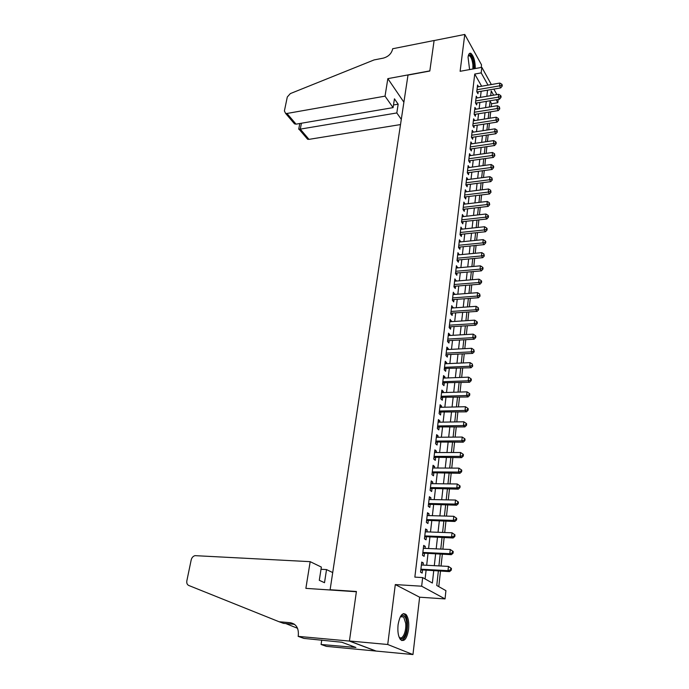 <?xml version="1.0" encoding="UTF-8"?>
<svg xmlns="http://www.w3.org/2000/svg" width="689" height="689" viewBox="0 0 689 689"><rect width="100%" height="100%" fill="white"/><g stroke="black" fill="none" stroke-linecap="round" stroke-linejoin="round"><path stroke-width="1.03" d="M408.568 629.393C409.197 622.701 408.396 617.792 406.166 614.674C402.531 611.961 399.835 615.311 398.087 624.734C397.441 631.443 398.216 636.378 400.43 639.538C404.167 642.286 406.88 638.91 408.568 629.393M475.298 68.538C475.195 61.114 473.731 56.05 470.914 53.363C469.467 52.734 468.52 54.018 468.055 57.213L469.597 69.58M438.359 571L436.757 585.495L445.921 590.645L445.042 598.913L421.659 586.21L422.658 577.58L432.365 583.032L433.734 570.75M298.156 636.369L349.418 641.071L356.377 591.748L305.873 588.363L310.171 561.664L195.004 555.644C193.066 556.204 191.792 557.625 191.189 559.924L186.857 580.784C186.495 583.092 187.132 584.66 188.76 585.478L279.114 621.754L290.31 622.701C296.184 623.907 298.854 628.153 298.303 635.43L298.156 636.369L303.901 638.402L341.804 642.243L355.912 647.471L321.083 644.482L326.422 646.368L412.961 654.55L419.627 597.199L445.042 598.913M481.215 67.462L481.516 64.835L464.774 34.45L460.114 71.303L481.835 67.35L491.335 84.54M498.173 99.414L497.82 102.721L496.158 99.75M491.24 106.709L491.567 103.755L497.82 102.721M438.79 586.64L440.486 571.112M441.046 566.014L442.329 554.266M442.889 549.159L444.147 537.635M444.706 532.519L445.938 521.22M446.498 516.104L447.712 505.02M448.272 499.895L449.461 489.018M450.02 483.893L451.183 473.231M451.743 468.098L452.888 457.642M453.448 452.501L454.568 442.243M455.136 437.11L456.23 427.042M456.798 421.901L457.875 412.031M458.435 406.889L459.494 397.208M460.054 392.058L461.096 382.559M461.656 377.417L462.672 368.098M463.241 362.948L464.24 353.801M464.799 348.651L465.781 339.686M466.341 334.535L467.306 325.733M467.865 320.583L468.813 311.953M469.373 306.803L470.303 298.328M470.863 293.187L471.767 284.876M472.335 279.725L473.222 271.569M473.791 266.428L474.661 258.427M475.221 253.285L476.082 245.43M476.642 240.289L477.486 232.581M478.045 227.448L478.872 219.886M479.432 214.753L480.25 207.329M480.81 202.196L481.602 194.918M482.162 189.785L482.946 182.645M483.506 177.521L484.272 170.51M484.832 165.386L485.581 158.504M486.141 153.389L486.882 146.636M487.442 141.529L488.165 134.906M488.725 129.79L489.431 123.297M489.991 118.189L490.689 111.807M376.005 651.019L349.435 640.985L387.726 644.499L412.961 654.55M349.435 640.985L356.411 591.489L330.117 589.732L408 75.075L429.807 71.036L434.104 40.556L464.774 34.45M423.098 565.083L423.339 563.008L421.728 562.052L420.548 572.154L422.168 573.084L422.512 570.139M425.044 548.375L425.277 546.403L423.675 545.395L422.512 555.368L424.114 556.342L424.458 553.431M426.965 531.882L427.18 530.005L425.604 528.963L424.45 538.798L426.043 539.823L426.37 536.946M428.859 515.605L429.066 513.822L427.499 512.728L426.362 522.443L427.938 523.511L428.265 520.677M430.728 499.534L430.926 497.846L429.376 496.709L428.257 506.294L429.815 507.414L430.134 504.615M432.571 483.669L432.761 482.076L431.228 480.896L430.117 490.361L431.658 491.515L431.986 488.759M434.397 468.003L434.57 466.505L433.054 465.282L431.96 474.626L433.484 475.823L433.803 473.093M436.197 452.544L436.361 451.123L434.862 449.857L433.777 459.089L435.293 460.33L435.603 457.634M437.971 437.265L438.126 435.93L436.645 434.63L435.577 443.742L437.067 445.025L437.377 442.364M439.728 422.185L439.875 420.936L438.402 419.592L437.351 428.592L438.833 429.91L439.134 427.283M441.46 407.285L441.597 406.122L440.142 404.744L439.1 413.633L440.564 414.985L440.865 412.392M443.173 392.575L443.303 391.481L441.856 390.069L440.831 398.853L442.286 400.24L442.579 397.682M444.861 378.046L444.982 377.029L443.552 375.583L442.536 384.255L443.974 385.685L444.267 383.153M446.532 363.689L446.644 362.75L445.232 361.26L444.224 369.829L445.654 371.293L445.938 368.796M448.186 349.504L448.289 348.634L446.885 347.118L445.895 355.584L447.307 357.083L447.592 354.611M449.814 335.491L449.908 334.69L448.522 333.149L447.54 341.511L448.935 343.036L449.219 340.599M451.433 321.642L450.132 319.334L449.168 327.602L450.554 329.161L450.83 326.75M453.017 307.957L451.734 305.692L450.778 313.857L452.148 315.45L452.423 313.073M454.594 294.436L453.31 292.205L452.363 300.283L453.724 301.903L453.999 299.551M456.152 281.069L454.869 278.881L453.939 286.857L455.283 288.51L455.558 286.185M457.685 267.866L456.411 265.713L455.489 273.593L456.824 275.273L457.091 272.973M459.201 254.809L457.935 252.691L457.022 260.485L458.349 262.19L458.607 259.917M460.708 241.908L459.442 239.815L458.538 247.523L459.847 249.263L460.114 247.015M462.19 229.153L460.932 227.094L460.037 234.708L461.337 236.473L461.596 234.251M463.663 216.535L462.405 214.52L461.527 222.047L462.81 223.839L463.068 221.634M465.109 204.065L463.861 202.084L462.991 209.525L464.265 211.342L464.515 209.163M466.548 191.74L465.299 189.785L464.438 197.149L465.704 198.983L465.953 196.839M467.96 179.545L466.72 177.624L465.867 184.902L467.125 186.762L467.375 184.643M469.364 167.496L468.132 165.601L467.288 172.801L468.529 174.679L468.77 172.577M470.716 155.576L469.519 153.707L468.684 160.83L469.924 162.733L470.165 160.658M472.051 143.786L470.897 141.943L470.07 148.988L471.293 150.917L471.534 148.858M473.377 132.133L472.258 130.316L471.44 137.275L472.654 139.23L472.895 137.197M474.687 120.601L473.61 118.809L472.8 125.691L473.998 127.663L474.23 125.656M475.987 109.198L474.936 107.424L474.144 114.236L475.332 116.226L475.565 114.245M477.27 97.916L476.254 96.167L475.47 102.902L476.65 104.917L476.874 102.945M491.567 103.755L490.103 101.162M481.637 86.22L474.738 74.05L414.856 577.124L422.658 577.58M425.096 578.949L426.086 570.328M426.663 565.264L428.007 553.603M428.592 548.53L429.91 537.084M430.487 532.011L431.779 520.789M432.365 515.699L433.631 504.692M434.216 499.603L435.457 488.811M436.042 483.712L437.257 473.128M437.842 468.02L439.039 457.634M439.625 452.535L440.796 442.347M441.382 437.239L442.536 427.24M443.122 422.133L444.25 412.323M444.836 407.208L445.947 397.587M446.532 392.472L447.617 383.032M448.203 377.916L449.271 368.658M449.857 363.542L450.899 354.447M451.493 349.332L452.518 340.418M453.104 335.302L454.111 326.552M454.697 321.427L455.687 312.849M456.273 307.725L457.238 299.302M457.832 294.186L458.779 285.926M459.365 280.802L460.304 272.698M460.889 267.582L461.802 259.624M462.388 254.508L463.292 246.696M463.878 241.581L464.756 233.924M465.342 228.808L466.212 221.29M466.797 216.182L467.642 208.801M468.236 203.694L469.063 196.451M469.648 191.353L470.466 184.247M471.052 179.14L471.853 172.172M472.439 167.074L473.231 160.227M473.817 155.137L474.583 148.419M475.169 143.329L475.927 136.741M476.512 131.651L477.262 125.183M477.839 120.11L478.571 113.754M479.156 108.681L479.871 102.454M480.457 97.382L481.155 91.267M478.545 86.754L477.563 85.023L476.779 91.697L477.951 93.721L478.175 91.775M330.117 589.732L330.772 590.034M419.627 597.199L395.297 584.573L387.726 644.499M395.297 584.573L421.659 586.21M474.738 74.05L481.189 72.888L481.835 67.35M493.608 95.168L491.231 90.905L490.706 95.659M490.146 100.749L489.457 107.002M488.897 112.1L488.2 118.474M487.631 123.572L486.916 130.066M486.356 135.173L485.624 141.796M485.065 146.903L484.324 153.647M483.756 158.763L482.998 165.636M482.438 170.751L481.663 177.762M481.103 182.878L480.319 190.018M479.751 195.142L478.95 202.42M478.39 207.544L477.572 214.959M477.003 220.092L476.177 227.646M475.608 232.779L474.755 240.478M474.196 245.62L473.326 253.466M472.766 258.599L471.879 266.6M471.319 271.733L470.423 279.889M469.855 285.031L468.942 293.333M468.374 298.475L467.443 306.941M466.875 312.083L465.919 320.712M465.359 325.854L464.386 334.647M463.818 339.789L462.836 348.755M462.267 353.896L461.26 363.034M460.691 368.176L459.666 377.486M459.107 382.628L458.056 392.119M457.496 397.26L456.428 406.932M455.86 412.074L454.774 421.935M454.206 427.077L453.104 437.127M452.535 442.26L451.407 452.509M450.839 457.642L449.693 468.089M449.125 473.214L447.953 483.867M447.394 488.992L446.196 499.852M445.628 504.968L444.414 516.044M443.845 521.151L442.605 532.442M442.045 537.549L440.771 549.064M440.211 554.163L438.919 565.902M493.849 89.096L496.898 94.617M488.001 85.117L481.189 72.888M434.303 565.66L435.62 553.956M436.189 548.866L437.472 537.377M438.04 532.278L439.306 521.013M439.875 515.915L441.115 504.865M441.683 499.758L442.898 488.923M443.466 483.807L444.663 473.179M445.232 468.064L446.403 457.642M446.972 452.518L448.117 442.295M448.694 437.171L449.814 427.137M450.391 422.012L451.493 412.168M452.062 407.035L453.147 397.381M453.724 392.256L454.783 382.783M455.351 377.65L456.394 368.357M456.971 363.224L457.987 354.103M458.564 348.97L459.563 340.03M460.14 334.888L461.122 326.121M461.699 320.979L462.663 312.375M463.241 307.234L464.179 298.785M464.756 293.652L465.686 285.367M466.264 280.234L467.168 272.095M467.745 266.97L468.641 258.986M469.218 253.853L470.087 246.025M470.665 240.892L471.526 233.209M472.094 228.085L472.947 220.54M473.515 215.416L474.342 208.018M474.919 202.902L475.729 195.633M476.306 190.517L477.098 183.395M477.675 178.279L478.459 171.285M479.027 166.178L479.794 159.314M480.371 154.207L481.12 147.472M481.697 142.373L482.438 135.759M483.006 130.669L483.73 124.184M484.298 119.085L485.013 112.72M485.581 107.63L486.279 101.386M486.847 96.305L487.536 90.173M466.479 179.691L467.969 179.502M465.058 191.826L466.556 191.637M463.628 204.09L465.127 203.91M462.173 216.492L463.68 216.32M460.708 229.041L462.224 228.877M459.219 241.727L460.743 241.572M457.72 254.56L459.253 254.413M456.196 267.547L457.737 267.41M454.662 280.681L456.213 280.552M453.104 293.97L454.662 293.85M451.528 307.415L453.095 307.303M449.943 321.022L451.51 320.919M448.324 334.785L449.908 334.69M446.696 348.72L448.289 348.634M445.051 362.819L446.644 362.75M443.38 377.09L444.982 377.029M441.683 391.533L443.303 391.481M439.978 406.157L441.597 406.122M438.238 420.962L439.875 420.936M436.49 435.948L438.126 435.93M434.707 451.123L436.361 451.123M432.916 466.496L434.57 466.505M431.09 482.059L432.761 482.076M429.247 497.82L430.926 497.846M427.378 513.779L429.066 513.822M425.483 529.953L427.18 530.005M423.571 546.325L425.277 546.403M421.625 562.922L423.339 563.008M476.814 91.37L477.15 91.956L500.688 87.925L499.568 85.867L477.003 89.742M501.704 85.35L502.143 86.177L502.264 85.057L501.816 84.23L501.704 85.35L499.568 85.867L499.869 83.059L477.331 86.969M500.688 87.925L502.143 86.177M501.816 84.23L499.869 83.059M468.391 55.456C470.759 53.957 472.542 57.118 473.748 64.947L473.774 68.814M472.887 68.978L472.912 64.973C472.335 60.15 471.19 57.058 469.459 55.706L468.305 55.783M474.29 68.728L474.204 65.119C473.498 59.125 472.068 55.292 469.932 53.613L469.485 53.449M398.991 636.825L399.043 636.886C402.195 641.106 406.665 631.684 405.675 623.209L403.659 616.991L400.955 616.328L400.318 616.793L401.67 615.535C404.297 614.622 405.993 617.103 406.76 622.968C407.948 632.933 402.247 643.354 399 636.834M401.67 640.546C405.812 638.436 407.742 632.381 407.44 622.382C407.07 618.843 406.243 616.267 404.943 614.666L403.427 613.598M385.03 96.15L286.968 113.47L296.055 124.149L393.074 107.63L385.03 96.15L387.838 78.641L429.833 70.881L434.113 40.505L392.644 48.755L392.558 49.324C391.352 53.794 388.26 56.731 383.273 58.134L374.067 59.934L290.336 93.592L287.296 96.994L284.402 110.946L285.608 113.392L286.968 113.47M403.892 102.196L387.838 78.641M401.299 119.361L396.812 112.953L398.164 104.185L394.452 98.82L393.074 107.63M396.812 112.953L300.275 129.119L308.973 139.359L307.63 139.273L306.407 137.834M400.507 124.58L308.973 139.359M398.164 104.185L393.488 104.986M298.716 129.093L300.275 129.119L301.438 123.236M292.265 121.221L294.504 123.848L296.055 124.149M310.171 561.664L321.358 567.081L319.291 580.302L324.51 582.705L326.526 569.588L321.014 569.269M326.526 569.588L332.718 572.576M279.114 621.754L283.532 623.364L294.504 624.312M285.754 623.554L297.536 628.282M349.418 641.071L375.996 651.105M321.754 640.055L321.083 644.482M351.743 645.929L351.588 647.066M475.513 102.54L475.849 103.117L499.499 99.199L498.371 97.149L475.694 100.939M500.515 96.632L500.963 97.45L501.084 96.314L500.627 95.495L500.515 96.632L498.371 97.149L498.672 94.315L476.03 98.122M499.499 99.199L500.963 97.45M500.627 95.495L498.672 94.315M474.187 113.84L474.532 114.408L498.293 110.585L497.157 108.561L474.376 112.247M499.31 108.035L499.766 108.845L499.43 106.89L499.31 108.035L497.157 108.561L497.458 105.701L474.704 109.405M498.293 110.585L499.766 108.845M499.43 106.89L497.458 105.701M472.852 125.252L473.197 125.82L497.079 122.108L495.925 120.101L473.033 123.684M498.095 119.567L498.552 120.368L498.672 119.206L498.216 118.405L498.095 119.567L495.925 120.101L496.235 117.208L473.369 120.808M497.079 122.108L498.552 120.368M498.216 118.405L496.235 117.208M471.5 136.792L471.844 137.352L495.847 133.752L494.685 131.763L471.681 135.242M496.864 131.22L497.329 132.012L496.993 130.049L496.864 131.22L494.685 131.763L495.003 128.834L472.025 132.34M495.847 133.752L497.329 132.012M496.993 130.049L495.003 128.834M470.139 148.462L470.484 149.013L494.599 145.525L493.436 143.562L470.311 146.929M495.624 143.011L496.089 143.794L496.218 142.606L495.753 141.822L495.624 143.011L493.436 143.562L493.746 140.599L470.656 143.992M494.599 145.525L496.089 143.794M495.753 141.822L493.746 140.599M468.753 160.253L469.106 160.804L493.341 157.428L492.161 155.49L468.933 158.746M494.366 154.922L494.84 155.705L494.495 153.725L494.366 154.922L492.161 155.49L492.48 152.493L469.278 155.774M493.341 157.428L494.84 155.705M494.495 153.725L492.48 152.493M467.357 172.181L467.71 172.724L492.067 169.468L490.878 167.548L467.53 170.691M493.1 166.979L493.574 167.746L493.703 166.54L493.229 165.765L493.1 166.979L490.878 167.548L491.205 164.516L467.883 167.694M492.067 169.468L493.574 167.746M493.229 165.765L491.205 164.516M465.945 184.239L466.307 184.773L490.783 181.638L489.586 179.743L466.117 182.774M491.817 179.166L492.291 179.924L491.946 177.943L491.817 179.166L489.586 179.743L489.913 176.685L466.47 179.743M466.307 184.773L465.867 184.893M490.783 181.638L492.291 179.924M491.946 177.943L489.913 176.685M464.524 196.443L464.886 196.968L489.483 193.953L488.268 192.085L464.687 194.996M490.516 191.499L490.999 192.248L490.646 190.259L490.516 191.499L488.268 192.085L488.604 188.984L465.049 191.921M464.886 196.968L464.446 197.08M489.483 193.953L490.999 192.248M490.646 190.259L488.604 188.984M463.077 208.776L463.439 209.292L488.165 206.407L486.942 204.555L463.241 207.346M489.199 203.961L489.69 204.702L489.336 202.712L489.199 203.961L486.942 204.555L487.278 201.429L463.602 204.245M463.439 209.292L462.999 209.404M488.165 206.407L489.69 204.702M489.336 202.712L487.278 201.429M461.613 221.247L461.983 221.755L486.83 218.999L485.599 217.181L461.776 219.843M487.872 216.579L488.363 217.302L488.492 216.036L488.001 215.304L487.872 216.579L485.599 217.181L485.934 214.012L462.147 216.708M461.983 221.755L461.544 221.875M486.83 218.999L488.363 217.302M488.001 215.304L485.934 214.012M460.14 233.864L460.51 234.363L485.487 231.745L484.246 229.945L460.304 232.486M486.529 229.334L487.02 230.048L487.157 228.774L486.667 228.05L486.529 229.334L484.246 229.945L484.582 226.741L460.674 229.308M460.51 234.363L460.071 234.484M485.487 231.745L487.02 230.048M486.667 228.05L484.582 226.741M458.65 246.619L459.02 247.118L484.126 244.629L482.868 242.864L458.805 245.267M485.168 242.244L485.667 242.95L485.805 241.65L485.306 240.943L485.168 242.244L482.868 242.864L483.213 239.617L459.184 242.063M459.02 247.118L458.573 247.23M484.126 244.629L485.667 242.95M485.306 240.943L483.213 239.617M457.134 259.529L457.513 260.02L482.748 257.669L481.482 255.929L457.289 258.203M483.79 255.3L484.298 255.998L483.928 253.983L483.79 255.3L481.482 255.929L481.826 252.648L457.668 254.956M457.513 260.02L457.065 260.132M482.748 257.669L484.298 255.998M483.928 253.983L481.826 252.648M455.61 272.586L455.989 273.068L481.353 270.863L480.069 269.149L455.756 271.285M482.403 268.512L482.911 269.192L483.049 267.866L482.541 267.177L482.403 268.512L480.069 269.149L480.422 265.833L456.144 268.004M455.989 273.068L455.541 273.18M481.353 270.863L482.911 269.192M482.541 267.177L480.422 265.833M454.06 285.797L454.447 286.271L479.94 284.212L478.648 282.533L454.206 284.523M480.991 281.879L481.508 282.55L481.645 281.207L481.129 280.535L480.991 281.879L478.648 282.533L479.01 279.174L454.602 281.198M454.447 286.271L453.991 286.383M479.94 284.212L481.508 282.55M481.129 280.535L479.01 279.174M452.501 299.164L452.888 299.629L478.51 297.717L477.21 296.072L452.639 297.915M479.561 295.409L480.087 296.063L479.708 294.048L479.561 295.409L477.21 296.072L477.572 292.67L453.035 294.556M452.888 299.629L452.432 299.732M478.51 297.717L480.087 296.063M479.708 294.048L477.572 292.67M450.916 312.685L451.304 313.142L477.064 311.394L475.754 309.766L451.054 311.471M478.123 309.094L478.648 309.749L478.269 307.716L478.123 309.094L475.754 309.766L476.116 306.329L451.459 308.069M451.304 313.142L450.847 313.245M477.064 311.394L478.648 309.749M478.269 307.716L476.116 306.329M449.314 326.371L449.71 326.819L475.599 325.225L474.273 323.632L449.452 325.182M476.659 322.952L477.193 323.589L477.339 322.194L476.805 321.556L476.659 322.952L474.273 323.632L474.643 320.152L449.857 321.746M449.71 326.819L449.245 326.922M475.599 325.225L477.193 323.589M476.805 321.556L474.643 320.152M447.695 340.22L448.091 340.659L474.118 339.221L472.783 337.67L447.824 339.066M475.186 336.973L475.72 337.593L475.866 336.189L475.332 335.56L475.186 336.973L472.783 337.67L473.162 334.139L448.238 335.577M448.091 340.659L447.626 340.762M474.118 339.221L475.72 337.593M475.332 335.56L473.162 334.139M446.05 354.241L446.455 354.671L472.62 353.397L471.276 351.872L446.179 353.113M473.688 351.166L474.23 351.778L473.843 349.736L473.688 351.166L471.276 351.872L471.655 348.307L446.593 349.581M446.455 354.671L445.99 354.766M472.62 353.397L474.23 351.778M473.843 349.736L471.655 348.307M444.388 368.426L471.104 367.745L469.743 366.255L444.517 367.323M472.172 365.532L472.714 366.135L472.327 364.085L472.172 365.532L469.743 366.255L470.131 362.638L444.939 363.758M444.801 368.839L444.327 368.942M471.104 367.745L472.714 366.135M472.327 364.085L470.131 362.638M442.708 382.783L469.571 382.266L468.193 380.81L442.838 381.715M470.639 380.078L471.19 380.664L471.345 379.2L470.794 378.614L470.639 380.078L468.193 380.81L468.58 377.15L443.26 378.106M443.122 383.187L442.648 383.282M469.571 382.266L471.19 380.664M470.794 378.614L468.58 377.15M441.012 397.312L468.02 396.967L466.625 395.546L441.132 396.287M469.088 394.806L469.64 395.374L469.803 393.893L469.243 393.324L469.088 394.806L466.625 395.546L467.021 391.843L441.554 392.627M441.425 397.717L440.951 397.803M468.02 396.967L469.64 395.374M469.243 393.324L467.021 391.843M439.289 412.031L466.444 411.85L465.041 410.472L439.401 411.032M467.521 409.714L468.081 410.274L468.236 408.775L467.676 408.215L467.521 409.714L465.041 410.472L465.437 406.725L439.84 407.328M439.711 412.418L439.229 412.504M466.444 411.85L468.081 410.274M467.676 408.215L465.437 406.725M437.541 426.922L464.851 426.922L463.43 425.578L437.653 425.966M465.928 424.82L466.496 425.354L466.651 423.838L466.091 423.296L465.928 424.82L463.43 425.578L463.835 421.789L438.092 422.211M437.971 427.301L437.489 427.387M464.851 426.922L466.496 425.354M466.091 423.296L463.835 421.789M435.775 442.002L463.232 442.183L461.802 440.882L435.887 441.081M464.317 440.107L464.886 440.633L465.049 439.091L464.481 438.566L464.317 440.107L461.802 440.882L462.216 437.041L436.335 437.282M436.206 442.372L435.724 442.459M463.232 442.183L464.886 440.633M464.481 438.566L462.216 437.041M433.992 457.281L461.604 457.642L460.157 456.385L434.096 456.385M462.681 455.593L463.258 456.101L463.421 454.542L462.853 454.034L462.681 455.593L460.157 456.385L460.571 452.492L434.544 452.544M434.423 457.634L433.941 457.72M461.604 457.642L463.258 456.101M462.853 454.034L460.571 452.492M432.184 472.74L459.942 473.3L458.486 472.077L432.279 471.887M461.036 471.276L461.613 471.767L461.776 470.191L461.199 469.7L461.036 471.276L458.486 472.077L458.908 468.132L432.735 467.995M432.614 473.085L432.132 473.171M459.942 473.3L461.613 471.767M461.199 469.7L458.908 468.132M430.349 488.406L458.271 489.156L456.798 487.976L430.444 487.588M459.356 487.166L459.942 487.64L460.114 486.038L459.529 485.564L459.356 487.166L456.798 487.976L457.22 483.988L430.901 483.652M430.789 488.734L430.298 488.811M458.271 489.156L459.942 487.64M459.529 485.564L457.22 483.988M428.489 504.27L456.574 505.218L455.084 504.09L428.584 503.495M457.66 503.254L458.254 503.711L458.426 502.092L457.832 501.635L457.66 503.254L455.084 504.09L455.515 500.042L429.049 499.499M428.937 504.589L428.446 504.658M456.574 505.218L458.254 503.711M457.832 501.635L455.515 500.042M426.612 520.333L454.852 521.487L453.345 520.402L426.698 519.601M455.946 519.558L456.54 519.997L456.712 518.361L456.118 517.921L455.946 519.558L453.345 520.402L453.784 516.302L427.171 515.553M427.059 520.643L426.569 520.712M454.852 521.487L456.54 519.997M456.118 517.921L453.784 516.302M424.708 536.61L453.104 537.98L451.588 536.938L424.786 535.921M454.206 536.076L451.588 536.938L452.027 532.786L454.981 534.836L454.378 534.414L454.206 536.076L454.809 536.498L454.981 534.836M425.268 531.822L452.027 532.786L454.378 534.414M425.165 536.903L424.665 536.972M453.104 537.98L454.809 536.498M422.779 553.095L451.338 554.679L449.805 553.689L422.848 552.449M452.44 552.819L449.805 553.689L450.253 549.477L453.224 551.536L452.613 551.131L452.44 552.819L453.052 553.215L453.224 551.536M423.339 548.298L450.253 549.477L452.613 551.131M423.235 553.379L422.736 553.439M451.338 554.679L453.052 553.215M420.824 569.803L449.547 571.612L447.996 570.664L420.893 569.2M450.649 569.777L447.996 570.664L448.453 566.401L451.45 568.451L450.83 568.072L450.649 569.777L451.269 570.156L451.45 568.451M421.384 564.989L448.453 566.401L450.83 568.072M421.289 570.07L420.781 570.13M449.547 571.612L451.269 570.156M294.367 624.208L290.31 622.701M468.27 55.93L469.459 55.706M400.955 616.328L401.67 615.535M400.378 616.733L403.659 616.991M307.63 139.273L299.104 129.256M299.827 123.512L298.699 129.188M294.504 123.848L285.608 113.392"/></g></svg>
